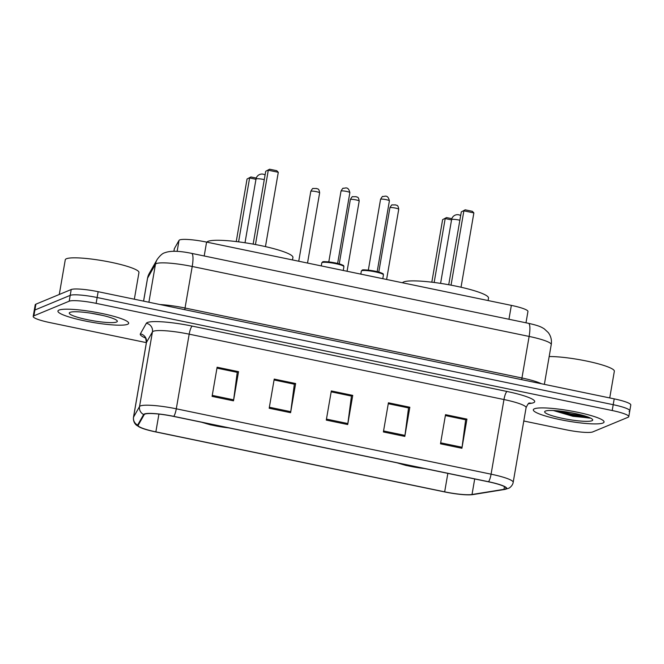 <?xml version="1.0" encoding="UTF-8"?>
<svg xmlns="http://www.w3.org/2000/svg" width="664" height="664" viewBox="0 0 664 664"><rect width="100%" height="100%" fill="white"/><g stroke="black" fill="none" stroke-linecap="round" stroke-linejoin="round"><path stroke-width="1" d="M173.902 251.233L174.325 248.751A22.435 3.279 9.8 0 1 174.391 248.585L179.031 240.393A22.435 3.279 9.8 0 1 179.662 239.928A22.435 3.279 9.8 0 1 206.587 242.094L511.355 305.382A22.435 3.279 9.8 0 1 527.946 311.482L525.988 322.795M562.167 413.091A29.913 4.366 -170.2 0 0 586.735 416.569A29.913 4.366 -170.2 0 1 562.167 413.091M629.099 411.431A22.435 3.279 -170.2 0 0 629.796 410.8L630.8 404.965A22.435 3.279 -170.2 0 0 614.208 398.865L98.139 291.695A22.435 3.279 -170.2 0 0 71.214 289.529L35.906 304.17A22.435 3.279 -170.2 0 0 35.217 304.801L34.204 310.636A22.435 3.279 -170.2 0 1 34.901 310.005A22.435 3.279 -170.2 0 0 34.204 310.636L33.2 316.462A22.435 3.279 -170.2 0 0 49.792 322.571L146.379 342.632M523.788 421.001L565.861 429.741A22.435 3.279 -170.2 0 0 592.786 431.899L628.094 417.258A22.435 3.279 -170.2 0 0 628.783 416.627A22.435 3.279 -170.2 0 0 612.2 410.526L96.122 303.357A22.435 3.279 -170.2 0 0 69.197 301.199L70.201 295.364L34.901 310.005L70.201 295.364A22.435 3.279 -170.2 0 1 97.135 297.522A22.435 3.279 -170.2 0 0 70.201 295.364L71.214 289.529M612.2 410.526L613.204 404.691L97.135 297.522L613.204 404.691A22.435 3.279 -170.2 0 1 629.796 410.8A22.435 3.279 -170.2 0 0 613.204 404.691L614.208 398.865M59.038 310.071A35.889 5.246 -170.2 0 0 57.934 311.076A35.889 5.246 -170.2 0 0 88.412 321.625A35.889 5.246 -170.2 0 0 127.563 324.306A35.889 5.246 -170.2 0 0 128.667 323.293A35.889 5.246 -170.2 0 0 98.189 312.744A35.889 5.246 -170.2 0 0 59.038 310.071A35.889 5.246 -170.2 0 0 57.934 311.076A35.889 5.246 -170.2 0 0 88.412 321.625A35.889 5.246 -170.2 0 0 127.563 324.306A35.889 5.246 -170.2 0 0 128.667 323.293A35.889 5.246 -170.2 0 0 98.189 312.744A35.889 5.246 -170.2 0 0 59.038 310.071M534.42 408.792A35.889 5.246 -170.2 0 0 533.316 409.796A35.889 5.246 -170.2 0 0 563.794 420.353A35.889 5.246 -170.2 0 0 602.945 423.026A35.889 5.246 -170.2 0 0 604.057 422.013A35.889 5.246 -170.2 0 0 573.571 411.464A35.889 5.246 -170.2 0 0 534.42 408.792A35.889 5.246 -170.2 0 0 533.316 409.796A35.889 5.246 -170.2 0 0 563.794 420.353A35.889 5.246 -170.2 0 0 602.945 423.026A35.889 5.246 -170.2 0 0 604.057 422.013A35.889 5.246 -170.2 0 0 573.571 411.464A35.889 5.246 -170.2 0 0 534.42 408.792M574.327 416.137A35.889 5.246 -170.2 0 0 590.055 417.863A35.889 5.246 -170.2 0 1 574.327 416.137M144.885 414.12A23.929 3.494 9.8 0 1 173.611 416.419L488.397 481.79A23.929 3.494 9.8 0 1 506.092 488.306A23.929 3.494 9.8 0 1 503.984 489.326L472.021 494.497A23.929 3.494 9.8 0 1 444.664 491.841L155.857 431.866A23.929 3.494 9.8 0 1 138.162 425.35A23.929 3.494 9.8 0 1 138.228 425.176L144.213 414.61A23.929 3.494 9.8 0 1 144.885 414.12M144.32 413.996A24.526 3.586 -170.2 0 0 143.623 414.51L137.639 425.076A24.526 3.586 -170.2 0 0 140.594 427.616A24.526 3.586 -170.2 0 0 155.708 431.932L444.515 491.899A24.526 3.586 -170.2 0 0 471.083 494.788A24.526 3.586 -170.2 0 0 472.552 494.622L504.515 489.451A24.526 3.586 -170.2 0 0 488.538 481.732L173.76 416.361A24.526 3.586 -170.2 0 0 144.32 413.996M445.37 415.573L465.655 419.781L462.061 447.262A5.984 1.328 101.7 0 1 461.912 448.266L466.941 419.108L445.527 414.66L440.498 443.818L461.912 448.266M445.378 415.548L465.472 419.739L466.941 419.108M388.274 403.712L408.551 407.92L404.957 435.401A5.984 1.328 101.7 0 1 404.808 436.406L409.837 407.248L388.423 402.799L383.394 431.957L404.808 436.406M388.274 403.687L408.368 407.862L409.837 407.248M216.962 368.138L237.239 372.346L233.645 399.828A5.984 1.328 101.7 0 1 233.496 400.832L238.534 371.674L217.12 367.225L212.082 396.383L233.496 400.832M216.962 368.113L237.056 372.313L238.534 371.674M295.638 383.535L294.16 384.141L274.066 379.966L294.343 384.207L290.749 411.688A5.984 1.328 101.7 0 1 290.6 412.693L295.638 383.535L274.224 379.086L269.186 408.244L290.6 412.693M352.742 395.387L351.264 396.001L331.17 391.826L351.447 396.068L347.853 423.541A5.984 1.328 101.7 0 1 347.704 424.545L352.742 395.387L331.328 390.947L326.29 420.104L347.704 424.545M69.197 301.199L33.889 315.832A22.435 3.279 -170.2 0 0 33.2 316.462M134.344 299.207L138.959 272.522A37.391 5.461 -170.2 0 0 107.211 261.533A37.391 5.461 -170.2 0 0 66.425 258.752A37.391 5.461 -170.2 0 0 65.271 259.798L59.279 294.476M70.027 312.354A24.385 3.561 -170.2 0 0 69.629 312.561A24.385 3.561 -170.2 0 0 88.229 319.865A24.385 3.561 -170.2 0 0 116.573 322.023A24.385 3.561 -170.2 0 0 117.154 320.77A24.385 3.561 -170.2 0 0 94.852 313.84A24.385 3.561 -170.2 0 0 70.027 312.354M91.275 313.242L102.82 315.475M204.62 422.86A20.194 2.946 -170.2 0 0 227.013 427.508M292.5 259.931L292.932 257.466A43.741 6.391 -170.2 0 0 255.781 244.601A43.741 6.391 -170.2 0 0 208.064 241.347A43.741 6.391 -170.2 0 0 206.894 242.152M269.609 169.212L265.724 171.287L269.609 169.212L276.747 170.69L278.291 172.291L268.298 170.216L255.457 244.543M265.724 171.287L253.142 244.111M278.291 172.291L265.451 246.618M255.972 179.288L249.614 177.969L238.583 241.862M247.041 179.031L250.926 176.956L247.041 179.031L236.243 241.571M250.926 176.956L256.262 178.068M609.735 397.935L614.341 371.242A37.391 5.461 -170.2 0 0 590.479 361.888A37.391 5.461 -170.2 0 0 549.178 356.551M553.353 410.535L572.924 416.303L590.122 417.996M545.41 411.074A24.385 3.561 -170.2 0 0 545.011 411.282A24.385 3.561 -170.2 0 0 563.611 418.586A24.385 3.561 -170.2 0 0 591.956 420.744A24.385 3.561 -170.2 0 0 592.537 419.49A24.385 3.561 -170.2 0 0 570.235 412.56A24.385 3.561 -170.2 0 0 545.41 411.074M587.831 416.959L575.356 415.141L559.461 411.016M589.773 418.121L575.157 416.295L554.979 410.626M400.193 463.472A20.194 2.946 -170.2 0 0 422.594 468.128M488.081 300.543L488.505 298.078A43.741 6.391 -170.2 0 0 451.362 285.221A43.741 6.391 -170.2 0 0 403.646 281.959A43.741 6.391 -170.2 0 0 402.475 282.773M465.19 209.824L461.306 211.899L465.19 209.824L472.328 211.31L473.872 212.912L463.879 210.837L451.039 285.155M461.306 211.899L448.723 284.731M473.872 212.912L461.032 287.23M451.545 219.9L445.195 218.581L434.156 282.474M442.622 219.651L446.507 217.576L442.622 219.651L431.816 282.183M446.507 217.576L451.844 218.68M177.139 251.341L179.031 240.393M204.197 255.972L206.587 242.094M173.935 251.233L174.391 248.585M508.956 319.259L511.355 305.382M184.849 309.698A3.735 0.83 101.7 0 1 185.04 308.021L521.946 377.99L529.125 336.432A14.957 3.328 -78.3 0 0 528.486 323.318C539.5 325.8 541.293 327.07 544.181 328.788L548.24 332.539C550.921 336.125 551.925 340.134 551.244 344.574A29.913 4.366 -170.2 0 0 529.125 336.432L192.22 266.471A29.913 4.366 -170.2 0 0 156.314 263.591A29.913 4.366 -170.2 0 0 155.467 264.214L148.902 302.236M159.999 304.535A29.913 4.366 9.8 0 1 185.04 308.021L192.22 266.471A14.957 3.328 -78.3 0 0 191.581 253.357L528.486 323.318M35.906 304.17L33.889 315.832M98.139 291.695L96.122 303.357M149.267 273.419A14.957 14.774 29.5 0 0 147.574 278.133A29.913 4.366 -170.2 0 0 147.499 278.357L149.267 273.419L157.152 259.491A14.957 14.774 29.5 0 0 155.467 264.214L147.574 278.133L143.607 301.132M521.763 379.667A3.735 0.83 101.7 0 1 521.946 377.99A29.913 4.366 9.8 0 1 541.475 383.759M145.358 337.943A37.391 5.461 9.8 0 1 140.361 333.859L146.346 323.293A37.391 5.461 9.8 0 1 192.286 326.115L507.064 391.486A7.478 1.66 -78.3 0 0 503.968 399.537L189.182 334.166A29.913 4.366 -170.2 0 0 153.276 331.286A29.913 4.366 -170.2 0 0 152.438 331.909L146.445 342.475A29.913 4.366 -170.2 0 0 146.37 342.69C145.964 338.806 145.391 336.963 144.652 337.163M507.064 391.486A37.391 5.461 9.8 0 1 533.557 402.708A37.391 5.461 9.8 0 1 531.424 403.255L528.353 403.753M526.087 407.679A29.913 4.366 -170.2 0 0 503.968 399.537L491.078 474.179A29.913 4.366 9.8 0 1 513.189 482.321L526.087 407.679C527.714 404.202 528.834 402.666 529.44 403.089L528.967 403.164M140.594 427.616L136.767 425.408C136.103 424.968 132.999 422.536 133.472 417.341A29.913 4.366 9.8 0 1 133.555 417.116L139.54 406.551A29.913 4.366 9.8 0 1 140.386 405.936A29.913 4.366 9.8 0 1 176.292 408.808A7.478 1.66 101.7 0 1 173.76 416.361M143.623 414.51A7.478 7.387 29.5 0 1 139.54 406.551L152.438 331.909A7.478 7.387 -150.5 0 0 146.346 323.293M472.552 494.622A7.478 6.806 80.8 0 0 473.075 494.564L505.047 489.393L508.831 488.189C508.524 488.555 512.616 486.206 513.189 482.321M140.361 333.859A7.478 7.387 -150.5 0 1 146.445 342.475L133.555 417.116A7.478 7.387 29.5 0 0 137.639 425.076M504.515 489.451A7.478 6.806 80.8 0 0 505.047 489.393M488.538 481.732A7.478 1.66 -78.3 0 0 491.078 474.179L176.292 408.808L189.182 334.166A7.478 1.66 -78.3 0 1 192.286 326.115M529.382 403.114A7.478 6.806 -99.2 0 1 531.424 403.255M444.664 491.841L447.851 473.374M472.021 494.497L474.702 478.943M503.984 489.326L504.449 486.629M155.857 431.866L158.928 414.087M347.853 423.541L326.464 419.1M290.749 411.688L269.36 407.248M233.645 399.828L212.256 395.387M404.957 435.401L383.56 430.961M462.061 447.262L440.664 442.822M202.86 422.495A21.314 3.112 -170.2 0 0 228.773 427.873M245.008 242.758L256.013 179.023A5.984 0.871 9.8 0 1 256.204 178.857A5.984 0.871 9.8 0 1 263.384 179.429A5.984 0.871 9.8 0 1 264.28 179.629M554.739 410.609A29.913 4.366 -170.2 0 0 583.598 415.598M563.421 413.464A30.66 4.482 -170.2 0 0 587.217 416.735M398.441 463.107A21.314 3.112 -170.2 0 0 424.346 468.494M440.589 283.379L451.595 219.635A5.984 0.871 9.8 0 1 451.777 219.469A5.984 0.871 9.8 0 1 458.957 220.041A5.984 0.871 9.8 0 1 459.861 220.24M322.14 262.554A11.213 1.635 -170.2 0 0 321.791 262.869L322.571 262.006C322.596 261.176 327.817 261.699 338.225 263.591C346.077 266.123 342.848 265.384 343.902 266.687A11.213 1.635 -170.2 0 0 334.374 263.384A11.213 1.635 -170.2 0 0 322.14 262.554M341.155 190.991A4.49 0.656 -170.2 0 0 341.014 191.116C342.333 188.792 343.089 187.846 343.296 188.277C345.031 188.476 348.226 185.82 349.862 192.643A4.49 0.656 -170.2 0 0 346.052 191.323A4.49 0.656 -170.2 0 0 341.155 190.991M322.978 261.973A10.466 1.527 9.8 0 1 334.855 262.836A10.466 1.527 9.8 0 1 343.222 265.957M361.681 270.763A11.213 1.635 -170.2 0 0 361.341 271.078L362.112 270.223C362.137 269.385 367.358 269.908 377.774 271.8C385.626 274.332 382.398 273.593 383.443 274.896A11.213 1.635 -170.2 0 0 373.923 271.601A11.213 1.635 -170.2 0 0 361.681 270.763M380.696 199.2A4.49 0.656 -170.2 0 0 380.563 199.325C381.875 197 382.63 196.054 382.837 196.494C384.58 196.693 387.768 194.037 389.403 200.86A4.49 0.656 -170.2 0 0 385.593 199.54A4.49 0.656 -170.2 0 0 380.696 199.2M362.527 270.182A10.466 1.527 9.8 0 1 374.396 271.053A10.466 1.527 9.8 0 1 382.771 274.166M310.802 191.34C312.113 189.016 312.877 188.07 313.076 188.501L316.637 188.485C317.483 189.406 318.861 187.588 319.641 192.867A4.49 0.656 -170.2 0 0 315.832 191.547A4.49 0.656 -170.2 0 0 310.943 191.215A4.49 0.656 -170.2 0 0 310.802 191.34L298.734 261.226M350.343 199.557C351.654 197.233 352.418 196.287 352.617 196.718L356.186 196.693C357.024 197.623 358.411 195.797 359.191 201.084A4.49 0.656 -170.2 0 0 355.381 199.764A4.49 0.656 -170.2 0 0 350.484 199.424A4.49 0.656 -170.2 0 0 350.343 199.557L339.238 263.857M389.892 207.766C391.204 205.442 391.959 204.495 392.167 204.927L395.727 204.902C396.574 205.832 397.952 204.014 398.732 209.293A4.49 0.656 -170.2 0 0 394.922 207.973A4.49 0.656 -170.2 0 0 390.025 207.641A4.49 0.656 -170.2 0 0 389.892 207.766L378.779 272.074M157.152 259.491C160.074 255.474 162.638 253.225 164.855 252.743C170.308 250.61 179.214 250.809 191.581 253.357M147.499 278.357L143.565 301.124M551.244 344.574L544.372 384.356M471.083 494.788L473.075 494.564M628.783 416.627L629.796 410.8M133.472 417.341L146.37 342.69M229.686 428.064L210.563 424.869L201.524 422.213M265.085 174.972A5.984 5.984 0 0 0 256.013 179.023M425.259 468.676L406.136 465.481L397.097 462.833M460.667 215.584A5.984 5.984 0 0 0 451.595 219.635M341.014 191.116L328.788 261.915M321.791 262.869L321.268 265.907M343.902 266.687L343.246 270.472M349.862 192.643L337.627 263.442M380.563 199.325L368.329 270.123M361.341 271.078L360.818 274.116M383.443 274.896L382.788 278.681M389.403 200.86L377.177 271.651M319.641 192.867L307.523 263.052M359.191 201.084L347.064 271.261M398.732 209.293L386.606 279.478"/></g></svg>
